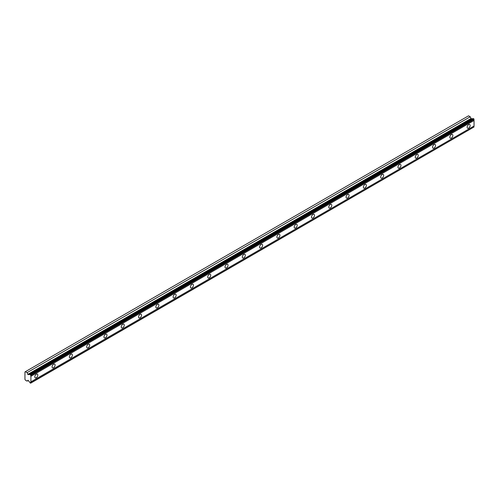 <?xml version="1.0" encoding="UTF-8"?>
<svg xmlns="http://www.w3.org/2000/svg" width="499" height="499" viewBox="0 0 499 499"><rect width="100%" height="100%" fill="white"/><g stroke="black" fill="none" stroke-linecap="round" stroke-linejoin="round"><path stroke-width="0.75" d="M30.894 375.148L474.05 119.292L473.788 118.843L473.283 118.55L30.127 374.4A0.886 0.511 60 0 1 29.971 374.599A0.886 0.511 60 0 1 29.528 374.556A0.886 0.511 60 0 1 29.491 374.537L28.081 374.655L471.237 118.806L470.233 116.791L468.549 115.818L24.95 371.923L24.95 379.39L25.393 380.157L27.077 381.13L28.081 380.269L29.491 382.028A0.886 0.511 60 0 1 30.127 382.889L30.632 383.182L30.894 382.82A0.886 0.511 60 0 1 30.894 381.854L30.894 376.327A0.886 0.511 60 0 1 30.894 375.36L30.127 374.4M472.877 118.781A0.886 0.511 60 0 1 472.684 118.706A0.886 0.511 60 0 1 472.647 118.681L471.237 118.806M468.648 128.106A2.139 1.235 120 0 0 470.046 126.216A2.139 1.235 120 0 0 469.715 124.501A2.139 1.235 120 0 0 468.648 124.607A2.139 1.235 120 0 0 467.245 126.497A2.139 1.235 120 0 0 467.575 128.212A2.139 1.235 120 0 0 468.648 128.106M36.296 377.718A2.139 1.235 120 0 0 37.699 375.828A2.139 1.235 120 0 0 37.369 374.119A2.139 1.235 120 0 0 36.296 374.225A2.139 1.235 120 0 0 34.899 376.109A2.139 1.235 120 0 0 35.229 377.824A2.139 1.235 120 0 0 36.296 377.718M53.593 367.732A2.139 1.235 120 0 0 54.99 365.848A2.139 1.235 120 0 0 54.665 364.133A2.139 1.235 120 0 0 53.593 364.239A2.139 1.235 120 0 0 52.195 366.123A2.139 1.235 120 0 0 52.526 367.838A2.139 1.235 120 0 0 53.593 367.732M70.889 357.746A2.139 1.235 120 0 0 72.286 355.862A2.139 1.235 120 0 0 71.956 354.147A2.139 1.235 120 0 0 70.889 354.253A2.139 1.235 120 0 0 69.486 356.136A2.139 1.235 120 0 0 69.816 357.852A2.139 1.235 120 0 0 70.889 357.746M88.18 347.766A2.139 1.235 120 0 0 89.577 345.876A2.139 1.235 120 0 0 89.252 344.16A2.139 1.235 120 0 0 88.18 344.266A2.139 1.235 120 0 0 86.782 346.156A2.139 1.235 120 0 0 87.113 347.872A2.139 1.235 120 0 0 88.18 347.766M105.476 337.779A2.139 1.235 120 0 0 106.873 335.896A2.139 1.235 120 0 0 106.543 334.18A2.139 1.235 120 0 0 105.476 334.286A2.139 1.235 120 0 0 104.079 336.17A2.139 1.235 120 0 0 104.403 337.885A2.139 1.235 120 0 0 105.476 337.779M122.766 327.793A2.139 1.235 120 0 0 124.164 325.909A2.139 1.235 120 0 0 123.839 324.194A2.139 1.235 120 0 0 122.766 324.3A2.139 1.235 120 0 0 121.369 326.184A2.139 1.235 120 0 0 121.7 327.899A2.139 1.235 120 0 0 122.766 327.793M140.063 317.807A2.139 1.235 120 0 0 141.46 315.923A2.139 1.235 120 0 0 141.13 314.208A2.139 1.235 120 0 0 140.063 314.314A2.139 1.235 120 0 0 138.666 316.204A2.139 1.235 120 0 0 138.99 317.913A2.139 1.235 120 0 0 140.063 317.807M157.353 307.827A2.139 1.235 120 0 0 158.757 305.937A2.139 1.235 120 0 0 158.426 304.222A2.139 1.235 120 0 0 157.353 304.328A2.139 1.235 120 0 0 155.956 306.218A2.139 1.235 120 0 0 156.287 307.933A2.139 1.235 120 0 0 157.353 307.827M174.65 297.841A2.139 1.235 120 0 0 176.047 295.957A2.139 1.235 120 0 0 175.723 294.242A2.139 1.235 120 0 0 174.65 294.348A2.139 1.235 120 0 0 173.253 296.231A2.139 1.235 120 0 0 173.577 297.947A2.139 1.235 120 0 0 174.65 297.841M191.947 287.854A2.139 1.235 120 0 0 193.344 285.971A2.139 1.235 120 0 0 193.013 284.255A2.139 1.235 120 0 0 191.947 284.361A2.139 1.235 120 0 0 190.543 286.245A2.139 1.235 120 0 0 190.874 287.96A2.139 1.235 120 0 0 191.947 287.854M209.237 277.874A2.139 1.235 120 0 0 210.634 275.984A2.139 1.235 120 0 0 210.31 274.269A2.139 1.235 120 0 0 209.237 274.375A2.139 1.235 120 0 0 207.84 276.265A2.139 1.235 120 0 0 208.17 277.98A2.139 1.235 120 0 0 209.237 277.874M226.534 267.888A2.139 1.235 120 0 0 227.931 266.004A2.139 1.235 120 0 0 227.6 264.289A2.139 1.235 120 0 0 226.534 264.395A2.139 1.235 120 0 0 225.136 266.279A2.139 1.235 120 0 0 225.461 267.994A2.139 1.235 120 0 0 226.534 267.888M243.824 257.902A2.139 1.235 120 0 0 245.221 256.018A2.139 1.235 120 0 0 244.897 254.303A2.139 1.235 120 0 0 243.824 254.409A2.139 1.235 120 0 0 242.427 256.293A2.139 1.235 120 0 0 242.757 258.008A2.139 1.235 120 0 0 243.824 257.902M261.12 247.916A2.139 1.235 120 0 0 262.518 246.032A2.139 1.235 120 0 0 262.187 244.317A2.139 1.235 120 0 0 261.12 244.423A2.139 1.235 120 0 0 259.723 246.306A2.139 1.235 120 0 0 260.048 248.022A2.139 1.235 120 0 0 261.12 247.916M278.411 237.936A2.139 1.235 120 0 0 279.814 236.046A2.139 1.235 120 0 0 279.484 234.33A2.139 1.235 120 0 0 278.411 234.436A2.139 1.235 120 0 0 277.014 236.326A2.139 1.235 120 0 0 277.344 238.042A2.139 1.235 120 0 0 278.411 237.936M295.707 227.949A2.139 1.235 120 0 0 297.105 226.066A2.139 1.235 120 0 0 296.774 224.35A2.139 1.235 120 0 0 295.707 224.456A2.139 1.235 120 0 0 294.31 226.34A2.139 1.235 120 0 0 294.635 228.055A2.139 1.235 120 0 0 295.707 227.949M313.004 217.963A2.139 1.235 120 0 0 314.401 216.079A2.139 1.235 120 0 0 314.071 214.364A2.139 1.235 120 0 0 313.004 214.47A2.139 1.235 120 0 0 311.601 216.354A2.139 1.235 120 0 0 311.931 218.069A2.139 1.235 120 0 0 313.004 217.963M330.294 207.983A2.139 1.235 120 0 0 331.692 206.093A2.139 1.235 120 0 0 331.367 204.378A2.139 1.235 120 0 0 330.294 204.484A2.139 1.235 120 0 0 328.897 206.374A2.139 1.235 120 0 0 329.228 208.083A2.139 1.235 120 0 0 330.294 207.983M347.591 197.997A2.139 1.235 120 0 0 348.988 196.107A2.139 1.235 120 0 0 348.658 194.398A2.139 1.235 120 0 0 347.591 194.504A2.139 1.235 120 0 0 346.187 196.388A2.139 1.235 120 0 0 346.518 198.103A2.139 1.235 120 0 0 347.591 197.997M364.881 188.011A2.139 1.235 120 0 0 366.278 186.127A2.139 1.235 120 0 0 365.954 184.412A2.139 1.235 120 0 0 364.881 184.518A2.139 1.235 120 0 0 363.484 186.401A2.139 1.235 120 0 0 363.815 188.117A2.139 1.235 120 0 0 364.881 188.011M382.178 178.024A2.139 1.235 120 0 0 383.575 176.141A2.139 1.235 120 0 0 383.244 174.425A2.139 1.235 120 0 0 382.178 174.531A2.139 1.235 120 0 0 380.781 176.415A2.139 1.235 120 0 0 381.105 178.131A2.139 1.235 120 0 0 382.178 178.024M399.468 168.044A2.139 1.235 120 0 0 400.865 166.155A2.139 1.235 120 0 0 400.541 164.439A2.139 1.235 120 0 0 399.468 164.545A2.139 1.235 120 0 0 398.071 166.435A2.139 1.235 120 0 0 398.402 168.151A2.139 1.235 120 0 0 399.468 168.044M416.765 158.058A2.139 1.235 120 0 0 418.162 156.175A2.139 1.235 120 0 0 417.831 154.459A2.139 1.235 120 0 0 416.765 154.565A2.139 1.235 120 0 0 415.368 156.449A2.139 1.235 120 0 0 415.692 158.164A2.139 1.235 120 0 0 416.765 158.058M434.055 148.072A2.139 1.235 120 0 0 435.459 146.188A2.139 1.235 120 0 0 435.128 144.473A2.139 1.235 120 0 0 434.055 144.579A2.139 1.235 120 0 0 432.658 146.463A2.139 1.235 120 0 0 432.989 148.178A2.139 1.235 120 0 0 434.055 148.072M451.352 138.086A2.139 1.235 120 0 0 452.749 136.202A2.139 1.235 120 0 0 452.425 134.487A2.139 1.235 120 0 0 451.352 134.593A2.139 1.235 120 0 0 449.955 136.477A2.139 1.235 120 0 0 450.279 138.192A2.139 1.235 120 0 0 451.352 138.086M28.081 374.655L27.077 372.641L25.393 371.668M474.05 119.292L474.05 119.504A0.886 0.511 60 0 0 474.05 120.471L30.894 376.327M30.894 383.032L474.05 126.971A0.886 0.511 60 0 1 474.05 125.998L474.05 120.471M30.894 375.36L474.05 119.504M474.05 125.998L30.894 381.854M474.05 126.971L30.894 382.82M28.237 380.463L27.077 381.13M470.233 116.791L27.077 372.641M472.647 118.681L29.491 374.537M473.788 118.843L30.632 374.699M470.919 118.544L27.763 374.4"/></g></svg>
